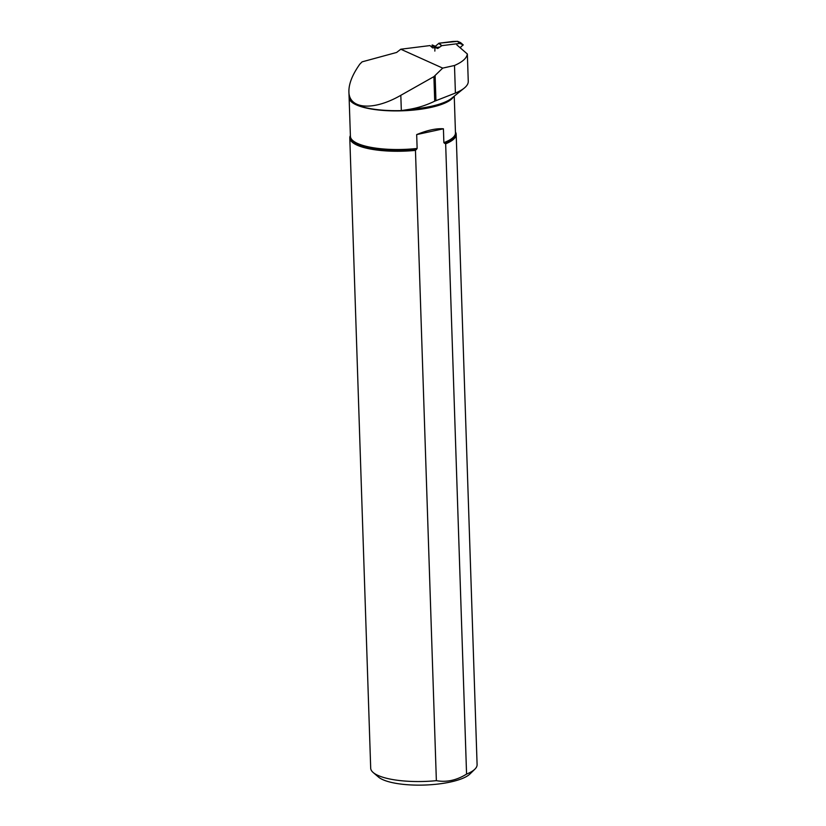 <?xml version="1.0" encoding="UTF-8"?>
<svg xmlns="http://www.w3.org/2000/svg" width="826" height="826" viewBox="0 0 826 826"><rect width="100%" height="100%" fill="white"/><g stroke="black" fill="none" stroke-linecap="round" stroke-linejoin="round"><path stroke-width="1.24" d="M437.842 48.435L441.817 45.657L459.824 43.417L463.231 44.924L460.505 42.56L457.635 41.331L460.092 43.458M460.505 42.56L457.635 41.331L452.896 41.476L438.998 43.21L435.354 46.277L432.246 44.976L434.972 47.34L434.848 51.098M437.584 48.466L434.972 47.34M434.796 47.464L432.07 45.1L432.277 47.567L432.246 44.976L435.354 46.277L438.998 43.21L457.635 41.331M460.65 48.187L460.753 46.968L463.231 44.924M460.526 42.58L463.252 44.945M467.351 53.969L468.259 81.34A67.051 18.936 178.1 0 1 464.222 88.114A67.051 18.936 178.1 0 1 455.405 93.059L434.713 101.164C426.557 105.15 418.039 107.886 409.169 109.362L401.333 110.591A52.585 14.847 178.1 0 1 349.181 98.16A52.585 14.847 178.1 0 1 349.099 97.468L348.902 91.624C348.923 109.342 373.517 111.087 400.816 95.31L433.898 76.632L442.705 68.114L400.786 49.219L429.985 45.575L432.669 47.908L434.806 47.64M400.786 49.219L396.635 52.451L362.108 61.847L359.868 64.087C352.434 74.567 348.779 83.746 348.902 91.624M455.446 132.026A53.225 15.033 178.1 0 1 456.189 134.38L477.098 764.659A53.225 15.033 178.1 0 1 474.888 769.161A53.225 15.033 178.1 0 1 466.566 774.107L445.658 143.827L443.872 142.65L443.417 128.794L416.676 134.597C427.31 130.209 436.221 128.278 443.417 128.794M456.189 134.38A53.225 15.033 178.1 0 1 445.658 143.827M416.676 134.597L417.14 148.453L415.457 150.384L436.365 780.663C446.536 782.49 456.602 780.312 466.566 774.107M455.405 93.059L454.496 65.491L442.705 68.114M456.84 44.893L467.351 54M467.31 53.958C466.814 58.099 462.55 61.94 454.496 65.491M439.824 47.01L435.467 47.557M467.33 53.979L458.089 45.957M474.888 769.161L469.953 773.993A47.908 13.526 178.1 0 1 431.089 784.7A47.908 13.526 178.1 0 1 384.111 780.209A47.908 13.526 178.1 0 1 378.442 777.029L373.197 772.527A53.225 15.033 178.1 0 1 370.698 768.19L349.79 137.911A53.225 15.033 178.1 0 1 350.379 135.516M436.365 780.663A53.225 15.033 178.1 0 1 379.495 776.058A53.225 15.033 178.1 0 1 373.197 772.527M415.457 150.384A53.225 15.033 178.1 0 1 349.79 137.911M441.569 45.76L438.74 43.313M438.998 43.21L441.817 45.657M459.824 43.417L457.397 41.31M436.407 47.443L435.085 46.297M436.665 47.412L435.354 46.277M409.169 109.362A53.174 15.013 -1.9 0 0 451.554 98.346L464.222 88.114M453.526 96.745A52.565 14.837 178.1 0 1 398.122 110.901A52.565 14.837 178.1 0 1 349.14 97.943M401.333 110.591L400.816 95.31M416.552 149.403A52.792 14.909 178.1 0 1 350.389 135.774M417.14 148.453A52.565 14.837 178.1 0 1 350.41 136.342L349.13 97.891M454.248 96.167L455.467 132.852A52.565 14.837 178.1 0 1 443.872 142.65M455.446 132.284A52.792 14.909 178.1 0 1 444.512 143.332M435.952 100.72L435.116 75.703M434.713 101.164L433.898 76.632"/></g></svg>
